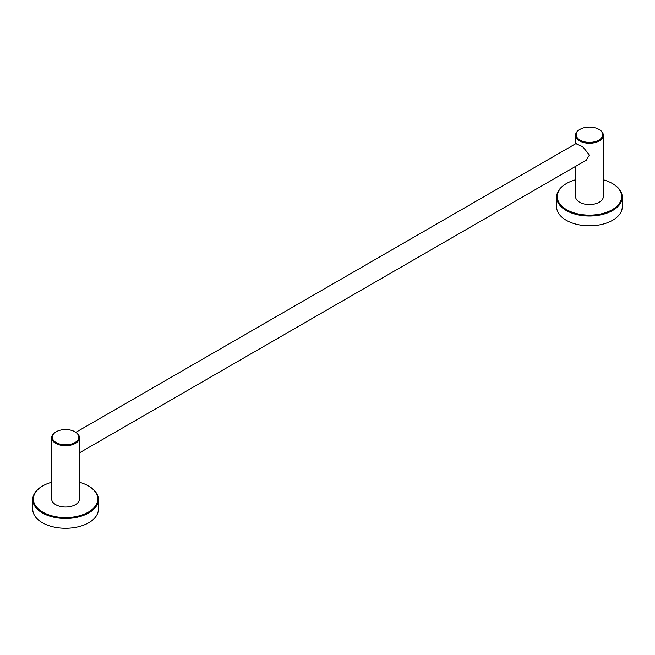 <?xml version="1.0" encoding="UTF-8"?>
<svg xmlns="http://www.w3.org/2000/svg" width="655" height="655" viewBox="0 0 655 655"><rect width="100%" height="100%" fill="white"/><g stroke="black" fill="none" stroke-linecap="round" stroke-linejoin="round"><path stroke-width="0.98" d="M51.679 482.26A32.185 18.577 0 0 0 42.804 485.887A32.185 18.577 0 0 0 42.804 512.161A32.185 18.577 0 0 0 88.319 512.161A32.185 18.577 0 0 0 88.327 485.887A32.185 18.577 0 0 0 88.319 485.887L88.769 486.141A32.816 18.946 180 0 1 98.381 499.536A32.816 18.946 180 0 1 78.125 517.041A32.816 18.946 180 0 1 42.362 512.939A32.816 18.946 180 0 1 32.75 499.536A32.816 18.946 180 0 1 42.362 486.141A32.816 18.946 180 0 1 42.583 486.018M32.75 499.536L32.75 509.328A32.816 18.946 0 0 0 42.362 522.723A32.816 18.946 0 0 0 78.125 526.833A32.816 18.946 0 0 0 98.381 509.328L98.381 499.536M88.319 485.887A32.185 18.577 0 0 0 79.452 482.26M75.153 431.915A13.886 8.016 180 0 1 75.382 432.038A13.886 8.016 180 0 1 79.452 437.712L79.452 499.028A13.886 8.016 180 0 1 75.382 504.694A13.886 8.016 180 0 1 60.252 506.43A13.886 8.016 180 0 1 51.679 499.028L51.679 437.712A13.886 8.016 180 0 1 55.749 432.038L56.191 431.784A13.256 7.647 0 0 0 56.191 442.6A13.256 7.647 0 0 0 74.932 442.6A13.256 7.647 0 0 0 74.932 431.784A13.256 7.647 0 0 0 56.191 431.784L55.749 432.038M79.452 437.712A13.886 8.016 180 0 1 75.382 443.378A13.886 8.016 180 0 1 60.252 445.113A13.886 8.016 180 0 1 51.679 437.712M575.548 179.806A32.185 18.577 0 0 0 566.673 183.433A32.185 18.577 0 0 0 566.681 209.706A32.185 18.577 0 0 0 612.196 209.706A32.185 18.577 0 0 0 612.196 183.433L612.638 183.687A32.816 18.946 180 0 1 622.25 197.089A32.816 18.946 180 0 1 601.994 214.586A32.816 18.946 180 0 1 566.231 210.484A32.816 18.946 180 0 1 556.619 197.089A32.816 18.946 180 0 1 566.231 183.687A32.816 18.946 180 0 1 566.452 183.564M556.619 197.089L556.619 206.874A32.816 18.946 0 0 0 566.231 220.276A32.816 18.946 0 0 0 601.994 224.378A32.816 18.946 0 0 0 622.25 206.874L622.25 197.089M612.638 183.687L612.196 183.433A32.185 18.577 0 0 0 603.32 179.806M584.964 160.983L585.865 160.532L589.475 155.12L582.778 146.761L575.819 143.674M579.618 129.584L580.068 129.33A13.256 7.647 -0 0 0 580.068 140.154A13.256 7.647 -0 0 0 598.809 140.154A13.256 7.647 -0 0 0 598.809 129.33A13.256 7.647 -0 0 0 580.068 129.33L579.618 129.584A13.886 8.016 180 0 0 575.548 135.257L575.548 143.83M599.022 129.461A13.886 8.016 180 0 1 599.251 129.584A13.886 8.016 180 0 1 603.32 135.257A13.886 8.016 180 0 1 599.251 140.923A13.886 8.016 180 0 1 584.121 142.659A13.886 8.016 180 0 1 575.548 135.257M603.32 135.257L603.32 196.574A13.886 8.016 180 0 1 599.251 202.239A13.886 8.016 180 0 1 584.121 203.975A13.886 8.016 180 0 1 575.548 196.574L575.548 166.419M88.327 485.887L88.769 486.141M42.804 485.887L42.362 486.141M74.932 431.784L75.382 432.038M79.452 452.842L586.716 159.967M75.849 432.325L576.294 143.396M566.673 183.433L566.231 183.687M598.809 129.33L599.251 129.584"/></g></svg>
